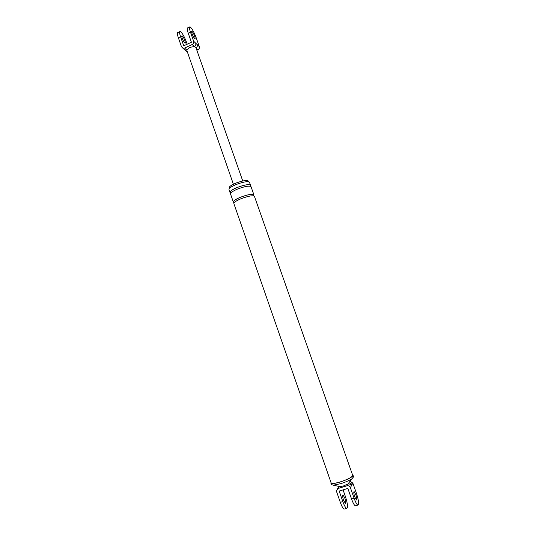 <?xml version="1.0" encoding="UTF-8"?>
<svg xmlns="http://www.w3.org/2000/svg" width="536" height="536" viewBox="0 0 536 536"><rect width="100%" height="100%" fill="white"/><g stroke="black" fill="none" stroke-linecap="round" stroke-linejoin="round"><path stroke-width="0.8" d="M337.613 488.651L339.328 486.628L343.187 486.072L347.931 484.015C349.512 483.713 350.651 484.33 351.361 485.864L350.383 487.666L354.095 498.225C355.549 502.225 356.795 504.517 357.847 505.106C359.221 504.537 358.765 500.644 356.474 493.435L352.849 483.124L351.361 485.864M339.194 486.507L338.243 488.43L346.926 485.797L348.608 483.124M338.31 487.237L338.765 486.407M348.728 482.976C350.209 482.815 351.261 483.445 351.897 484.872M354.752 496.899L356.453 500.021C357.083 499.773 356.875 498.004 355.837 494.715L354.135 491.599C353.505 491.827 353.713 493.596 354.752 496.899M354.095 498.225L351.549 498.989C353.003 502.982 354.256 505.267 355.314 505.85L355.85 505.696M351.549 498.989L347.851 488.43L339.161 491.056L342.839 501.589C344.28 505.575 345.553 507.853 346.645 508.423L344.708 508.999M350.102 481.194L352.849 483.124M350.383 487.666C349.673 486.112 348.521 485.489 346.926 485.797M338.243 488.43L336.514 490.474L336.642 491.82L340.313 502.346C341.754 506.326 343.027 508.597 344.132 509.167M343.073 489.877L345.472 496.731C347.723 503.927 348.112 507.827 346.645 508.423M344.762 498.038C345.787 501.314 345.968 503.083 345.298 503.344L343.569 500.242C342.544 496.946 342.37 495.177 343.04 494.936L344.762 498.038M229.401 188.438L229.207 187.888C228.979 186.716 231.21 185.128 235.9 183.118C242.547 180.645 246.661 179.955 248.248 181.047L248.302 181.188M229.978 192.377L229.006 189.61C228.765 188.364 231.163 186.662 236.209 184.498C243.351 181.845 247.773 181.094 249.475 182.26L249.528 182.407M330.993 482.474L330.819 482.99C331.362 483.975 334.484 483.646 340.179 482.005C348.011 479.398 352.299 477.187 353.05 475.365L352.541 474.93M254.453 196.39L254.399 196.25C252.744 195.225 248.335 196.035 241.167 198.682C236.101 200.819 233.669 202.461 233.884 203.606L331.134 482.882C331.663 483.841 334.699 483.519 340.233 481.924C347.837 479.392 352.005 477.241 352.735 475.472L352.688 475.338M230.835 193L230.031 192.545C229.797 191.325 232.202 189.637 237.247 187.479C244.396 184.826 248.818 184.062 250.513 185.201L250.225 186.213M233.314 201.965L230.547 194.019C230.312 192.806 232.718 191.124 237.77 188.974C244.925 186.32 249.34 185.55 251.029 186.669L251.083 186.816M234.252 202.561L233.368 202.126C233.153 200.973 235.579 199.325 240.644 197.188C247.806 194.535 252.222 193.731 253.883 194.776L253.515 195.814M330.873 483.144L331.382 484.611L333.446 485.18L340.755 483.653C345.492 482.159 349.211 480.564 351.918 478.849L353.572 476.852M179.6 31.792L178.166 32.455C177.014 32.086 177.074 33.862 178.361 37.781L181.51 46.806L182.843 48.153L184.525 48.046L192.21 44.535C193.516 43.778 193.999 42.679 193.65 41.245L190.474 32.194C189.175 28.267 189.067 26.505 190.159 26.907C192.055 28.576 194.065 32.18 196.176 37.714L199.292 46.578C199.633 47.985 199.164 49.064 197.878 49.801L196.136 48.18M192.055 33.721C193.027 36.26 193.938 37.902 194.796 38.646C195.285 38.813 195.238 38.009 194.642 36.234C193.684 33.708 192.772 32.066 191.908 31.316C191.412 31.135 191.459 31.939 192.055 33.721M193.65 41.245L195.74 43.222C196.082 44.649 195.607 45.734 194.307 46.485L195.854 47.382M195.74 43.222L197.261 44.662C197.603 45.989 197.181 47.041 196.009 47.818M233.395 184.243L186.675 49.962L185.014 50.069L183.794 48.99M187.051 51.563L185.51 50.619M187.191 44.207L186.474 42.163C184.371 36.642 182.334 33.065 180.364 31.436C179.218 31.068 179.292 32.837 180.578 36.756L183.734 45.788L191.412 42.27L188.237 33.225C186.937 29.299 186.843 27.537 187.948 27.926L189.436 27.236M196.866 50.263L197.878 49.801M184.525 48.046L186.675 49.962L189.623 47.443L194.307 46.485L192.21 44.535M184.893 40.709C183.928 38.197 183.004 36.569 182.113 35.832C181.597 35.664 181.63 36.475 182.213 38.25C183.178 40.783 184.109 42.411 184.994 43.135C185.516 43.295 185.476 42.485 184.893 40.709M340.313 502.346L342.839 501.589M197.261 44.662L199.292 46.578M186.856 51.536L186.474 51.201M178.361 37.781L180.578 36.756M188.237 33.225L190.474 32.194M357.847 505.106L355.314 505.85M248.248 181.047L248.496 181.751M249.475 182.26L250.513 185.201M230.962 192.86L230.038 192.357C230.761 190.649 233.16 189.02 237.247 187.479C243.947 184.954 248.309 184.15 250.332 185.074L250.011 186.173M234.326 202.487L233.435 201.864C234.145 200.31 236.55 198.755 240.651 197.188C247.331 194.695 251.639 193.844 253.588 194.642L253.401 195.801M353.05 475.365L353.619 476.986M333.446 485.18L340.085 486.715M347.911 484.028L351.918 478.849M254.399 196.25L352.735 475.472M251.029 186.669L253.883 194.776M182.843 48.153L187.211 52.012M182.113 35.832L181.764 35.992M195.808 47.255L242.754 180.967"/></g></svg>
